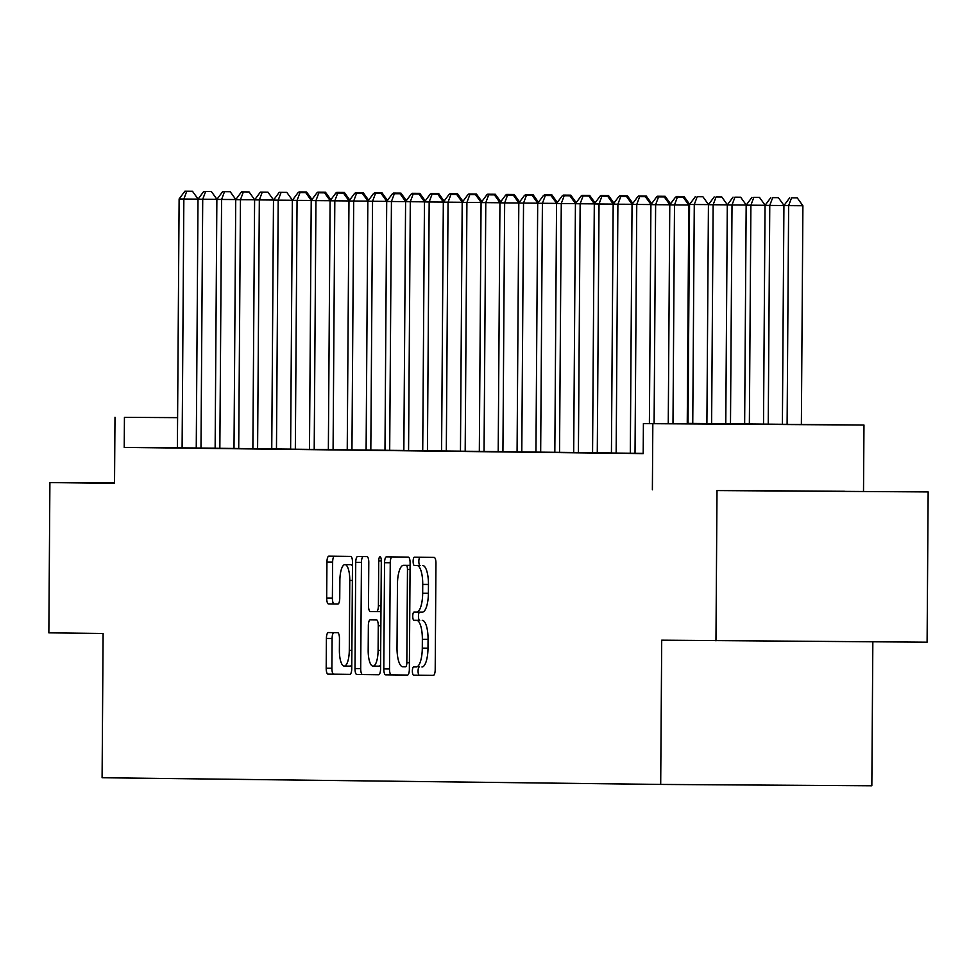 <?xml version="1.0" encoding="UTF-8"?>
<svg xmlns="http://www.w3.org/2000/svg" width="977" height="977" viewBox="0 0 977 977"><rect width="100%" height="100%" fill="white"/><g stroke="black" fill="none" stroke-linecap="round" stroke-linejoin="round"><path stroke-width="1.47" d="M412.367 671.028A4.128 1.295 -89.6 0 0 413.637 675.168L433.312 675.412A5.899 1.856 -89.6 0 0 435.205 669.526L435.95 563.338A5.899 1.856 -89.6 0 0 434.142 557.415L414.456 557.183A4.128 1.295 -89.6 0 0 413.124 561.299A4.128 1.295 -89.6 0 0 414.395 565.439L416.947 565.475A18.881 5.923 -89.6 0 1 422.736 584.417L422.675 593.271A18.881 5.923 -89.6 0 1 416.629 612.078L414.077 612.042A4.128 1.295 -89.6 0 0 414.065 612.042A4.128 1.295 -89.6 0 0 412.746 616.157A4.128 1.295 -89.6 0 0 414.016 620.31L416.556 620.334A18.881 5.923 -89.6 0 1 422.357 639.288L422.296 648.13A18.881 5.923 -89.6 0 1 416.251 666.949A18.881 5.923 -89.6 0 0 416.251 666.949L413.686 666.912A4.128 1.295 -89.6 0 0 412.367 671.028M419.28 666.961A4.128 1.295 -89.6 0 0 418.071 671.065A4.128 1.295 -89.6 0 0 419.341 675.205L433.507 675.376M420 557.244A4.128 1.295 -89.6 0 0 418.84 561.335A4.128 1.295 -89.6 0 0 420.098 565.475L416.947 565.475M419.67 612.09A4.128 1.295 -89.6 0 0 418.449 616.194A4.128 1.295 -89.6 0 0 419.719 620.346L416.556 620.334M753.536 490.674L844.934 491.284L753.536 490.674M328.296 632.559L328.296 632.559A5.899 1.856 -89.6 0 0 326.403 638.433L326.196 668.219A5.899 1.856 -89.6 0 0 328.003 674.142L349.864 674.411A5.899 1.856 -89.6 0 0 351.757 668.524L352.502 562.337A5.899 1.856 -89.6 0 0 350.682 556.414L328.834 556.157A5.899 1.856 -89.6 0 0 328.822 556.157A5.899 1.856 -89.6 0 0 326.941 562.031L326.684 598.022A5.899 1.856 -89.6 0 0 328.492 603.945L337.847 604.055A5.899 1.856 -89.6 0 0 337.859 604.055A5.899 1.856 -89.6 0 0 339.74 598.18L339.874 580.326A15.779 4.958 -89.6 0 1 344.93 564.608A15.779 4.958 -89.6 0 1 349.778 580.448L349.29 650.352A15.779 4.958 -89.6 0 1 344.234 666.082A15.779 4.958 -89.6 0 1 339.385 650.242L339.459 638.592A5.899 1.856 -89.6 0 0 337.651 632.669L328.296 632.559M422.333 612.115L416.629 612.078A18.881 5.923 -89.6 0 0 416.629 612.078L422.32 612.115A18.881 5.923 -89.6 0 0 422.333 612.115A18.881 5.923 -89.6 0 0 428.39 593.308L422.675 593.271M124.433 417.35L177.594 417.643L124.433 417.35L124.226 447.405L643.196 453.621L643.403 423.566L687.246 423.627M715.958 640.839L717.008 490.576L928.15 491.932L927.1 642.194L661.71 640.179L660.696 784.433L102.096 777.741L103.11 633.487L48.85 632.84L49.9 482.577L114.529 483.346L114.993 417.24M928.15 491.932L717.008 490.576M652.38 489.795L652.831 423.688L643.403 423.566M383.802 668.915A5.899 1.856 -89.6 0 0 385.61 674.838L407.47 675.095A5.899 1.856 -89.6 0 0 409.363 669.221L410.108 563.033A5.899 1.856 -89.6 0 0 408.301 557.11L386.44 556.841A5.899 1.856 -89.6 0 0 384.547 562.715L383.802 668.915L389.505 668.952A5.899 1.856 -89.6 0 0 391.325 674.875L407.665 675.07M378.673 674.753L356.813 674.496A5.899 1.856 -89.6 0 1 354.993 668.573L355.738 562.373A5.899 1.856 -89.6 0 1 357.631 556.499L366.986 556.609A5.899 1.856 -89.6 0 1 368.793 562.532L368.5 605.593A5.899 1.856 -89.6 0 0 370.307 611.517L376.511 611.59A5.899 1.856 -89.6 0 0 376.524 611.59A5.899 1.856 -89.6 0 0 378.404 605.716L378.722 560.883A4.128 1.295 -89.6 0 1 380.041 556.768A4.128 1.295 -89.6 0 1 381.311 560.908L380.566 668.879A5.899 1.856 -89.6 0 1 378.673 674.753L378.673 674.753M114.541 482.992L49.9 482.577M626.513 196.475L618.917 196.414L626.513 196.475L632.131 204.291L613.177 204.181L611.431 453.01L608.134 452.974L643.196 453.365M613.226 204.108L594.297 203.961L592.563 452.791L589.265 452.742L611.431 452.949M594.358 203.875L575.429 203.729L573.694 452.559L570.385 452.522L592.563 452.73M551.028 195.571L543.432 195.51L551.028 195.571L556.646 203.387L537.692 203.277L535.946 452.107L532.648 452.07L573.694 452.498M537.741 203.204L518.811 203.045L517.077 451.887L513.78 451.838L535.946 452.046M500.004 202.752L481.075 202.593L479.328 451.423L476.031 451.386L517.077 451.826M481.124 202.52L462.194 202.373L460.46 451.203L457.163 451.166L479.341 451.374M462.255 202.288L443.326 202.141L441.592 450.971L438.294 450.934L460.46 451.142M424.519 201.836L405.589 201.689L403.843 450.519L400.546 450.482L441.592 450.91M405.638 201.616L386.709 201.47L384.975 450.299L381.677 450.263L403.843 450.458M362.308 193.299L354.724 193.251L362.308 193.299L367.926 201.128L348.972 201.018L347.238 449.847L343.928 449.811L384.975 450.238M349.033 200.932L330.104 200.786L328.357 449.615L325.06 449.579L347.238 449.786M305.703 192.628L298.107 192.567L305.703 192.628L311.309 200.444L292.355 200.334L290.621 449.164L287.311 449.127L328.357 449.554M292.416 200.261L273.487 200.114L271.753 448.944L268.443 448.895L290.621 449.102M273.548 200.029L254.606 199.882L252.872 448.712L249.575 448.675L271.753 448.883M230.218 191.724L222.622 191.663L230.218 191.724L235.823 199.54L216.87 199.43L215.135 448.26L211.826 448.223L252.872 448.651M216.931 199.357L198.001 199.198L196.255 448.04L192.957 447.991L215.135 448.199M196.255 447.979L124.226 447.405M660.696 784.433L871.838 785.789L872.84 641.84M687.246 423.395L863.973 425.044L652.831 423.688M863.509 491.162L863.973 425.044M421.954 666.986L421.942 666.986A18.881 5.923 -89.6 0 0 421.954 666.986A18.881 5.923 -89.6 0 0 427.999 648.166L422.296 648.13M422.272 620.371A18.881 5.923 -89.6 0 1 428.06 639.324L427.999 648.166M422.65 565.512A18.881 5.923 -89.6 0 1 428.451 584.454L428.39 593.308M391.948 556.914A5.899 1.856 -89.6 0 0 390.25 562.752L389.505 668.952M405.492 666.815L405.492 666.815A4.128 1.295 -89.6 0 0 406.823 662.699L407.47 569.481A4.128 1.295 -89.6 0 0 406.2 565.341L403.513 565.304A18.881 5.923 -89.6 0 0 403.501 565.304A18.881 5.923 -89.6 0 0 397.456 584.112L397.016 647.836A18.881 5.923 -89.6 0 0 402.805 666.778L405.492 666.815M409.204 565.341A18.881 5.923 -89.6 0 1 409.216 565.341L406.2 565.341M378.856 674.728L356.813 674.496M363.151 556.56A5.899 1.856 -89.6 0 0 361.441 562.41L360.708 668.61A5.899 1.856 -89.6 0 0 362.516 674.533M368.182 650.291A15.779 4.958 -89.6 0 0 373.043 666.131A15.779 4.958 -89.6 0 0 378.099 650.413L378.27 625.781A5.899 1.856 -89.6 0 0 376.463 619.858L370.246 619.784A5.899 1.856 -89.6 0 0 368.353 625.659L368.182 650.291M373.043 666.131L378.746 666.167A15.779 4.958 -89.6 0 0 380.59 665.056M375.95 619.821L370.246 619.784L375.95 619.821A5.899 1.856 -89.6 0 0 375.95 619.821L376.463 619.858M344.234 666.082L349.937 666.119A15.779 4.958 -89.6 0 0 351.781 665.007M352.477 565.793A15.779 4.958 -89.6 0 0 350.633 564.645L344.93 564.608M334.342 556.218A5.899 1.856 -89.6 0 0 332.644 562.068L332.388 598.058A5.899 1.856 -89.6 0 0 334.207 603.981L338.042 604.018M333.804 632.62A5.899 1.856 -89.6 0 0 332.107 638.469L331.899 668.256A5.899 1.856 -89.6 0 0 333.707 674.179L350.059 674.374M801.372 424.592L802.899 205.744L783.92 205.597L782.394 424.47M787.108 424.494L788.634 205.646L791.553 197.855L797.256 197.891L791.553 197.855M783.92 205.597L789.672 197.83M797.256 197.891L802.899 205.744M687.246 423.859L688.773 205.011L674.509 204.914L672.982 423.762M677.427 197.11L683.131 197.146L675.534 197.098L677.427 197.11L674.509 204.914L669.782 204.865L668.256 423.737M688.773 205.011L683.131 197.146M675.534 197.098L669.782 204.865M768.24 424.372L769.766 205.426L765.04 205.365L763.513 424.311M783.969 205.512L769.766 205.426L772.685 197.623L778.388 197.659L772.685 197.623M765.04 205.365L770.792 197.598M778.388 197.659L784.006 205.475M749.359 424.14L750.898 205.194L746.172 205.146L744.645 424.091M765.101 205.292L750.898 205.194L753.817 197.391L759.52 197.427L753.817 197.391M746.172 205.146L751.924 197.378M759.52 197.427L765.125 205.255M730.491 423.92L732.017 204.975L727.303 204.914L725.777 423.859M740.651 197.207L746.257 205.023L732.017 204.975L734.936 197.171L740.651 197.207L734.936 197.171M727.303 204.914L733.055 197.146M711.622 423.688L713.149 204.743L708.435 204.694L706.896 423.639M727.364 204.84L713.149 204.743L716.068 196.939L721.771 196.975L716.068 196.939M708.435 204.694L714.175 196.927M721.771 196.975L727.389 204.804M669.843 204.779L655.628 204.694L654.101 423.639M658.559 196.89L664.262 196.927L656.666 196.865L658.559 196.89L655.628 204.694L650.914 204.633L649.387 423.615M669.868 204.743L664.262 196.927M656.666 196.865L650.914 204.633M650.975 204.559L636.76 204.462L635.026 453.291M639.679 196.658L645.394 196.695L637.798 196.633L639.679 196.658L636.76 204.462L632.046 204.413L630.312 453.243M651 204.523L645.394 196.695M637.798 196.633L632.046 204.413M620.81 196.438L617.891 204.242L616.157 453.072M618.917 196.414L613.177 204.181M601.942 196.206L607.645 196.243L600.049 196.182L601.942 196.206L599.023 204.01L597.277 452.839M613.263 204.071L607.645 196.243M600.049 196.182L594.297 203.961M692.754 423.468L694.281 204.523L689.554 204.462L688.028 423.407M708.484 204.608L694.281 204.523L697.199 196.719L702.903 196.756L697.199 196.719M689.554 204.462L695.306 196.695M702.903 196.756L708.52 204.572M583.061 195.986L588.777 196.023L581.181 195.962L583.061 195.986L580.143 203.79L578.408 452.62M594.382 203.839L588.777 196.023M581.181 195.962L575.429 203.729M684.034 196.524L676.438 196.462L684.034 196.524L689.64 204.352L688.321 204.376M675.974 197.098L676.438 196.462M678.319 196.487L678.099 197.11M569.896 195.791L562.312 195.73L569.896 195.791L575.514 203.619L561.274 203.558L559.54 452.388M564.193 195.754L561.274 203.558L556.56 203.509L554.826 452.339M562.312 195.73L556.56 203.509M670.307 204.156L669.44 204.156M659.451 196.267L665.154 196.304L657.57 196.243L659.451 196.267L659.219 196.878M657.106 196.865L657.57 196.243M665.154 196.304L670.552 203.827M545.325 195.534L542.406 203.338L540.672 452.168M543.432 195.51L537.692 203.277M651.439 203.924L650.572 203.924M640.582 196.035L646.286 196.072L638.689 196.011L640.582 196.035L640.35 196.658M638.225 196.646L638.689 196.011M646.286 196.072L651.683 203.595M526.456 195.302L532.16 195.339L524.564 195.278L526.456 195.302L523.538 203.106L521.791 451.936M537.777 203.167L532.16 195.339M524.564 195.278L518.811 203.045M632.571 203.704L631.704 203.692M621.714 195.815L627.417 195.852L619.821 195.791L621.714 195.815L621.482 196.426M619.357 196.414L619.821 195.791M627.417 195.852L632.815 203.375M518.872 202.972L504.657 202.886L502.923 451.716M507.576 195.082L513.291 195.119L505.695 195.058L507.576 195.082L504.657 202.886L499.943 202.825L498.209 451.655M518.897 202.935L513.291 195.119M505.695 195.058L499.943 202.825M613.69 203.472L612.835 203.472M602.833 195.583L608.549 195.62L600.953 195.559L602.833 195.583L602.601 196.206M600.489 196.194L600.953 195.559M608.549 195.62L613.947 203.143M488.708 194.85L494.411 194.887L486.827 194.826L488.708 194.85L485.789 202.654L484.055 451.484M500.029 202.703L494.411 194.887M486.827 194.826L481.075 202.593M594.822 203.253L593.955 203.24M583.965 195.363L589.668 195.4L582.084 195.339L583.965 195.363L583.733 195.974M581.62 195.962L582.084 195.339M589.668 195.4L595.066 202.911M469.839 194.631L475.543 194.667L467.946 194.606L469.839 194.631L466.921 202.422L465.186 451.264M481.16 202.483L475.543 194.667M467.946 194.606L462.194 202.373M575.954 203.021L575.087 203.021M565.097 195.131L570.8 195.168L563.204 195.107L565.097 195.131L564.865 195.754M562.74 195.742L563.204 195.107M570.8 195.168L576.198 202.691M450.971 194.399L456.674 194.435L449.078 194.374L450.971 194.399L448.052 202.202L446.306 451.032M462.28 202.251L456.674 194.435M449.078 194.374L443.326 202.141M557.085 202.801L556.218 202.789M546.228 194.911L551.932 194.948L544.336 194.887L546.228 194.911L545.996 195.522M543.871 195.51L544.336 194.887M551.932 194.948L557.33 202.459M443.387 202.068L429.172 201.97L427.438 450.812M432.09 194.167L437.806 194.203L430.21 194.154L432.09 194.167L429.172 201.97L424.458 201.921L422.723 450.751M443.411 202.031L437.806 194.203M430.21 194.154L424.458 201.921M538.205 202.569L537.35 202.569M527.348 194.679L533.063 194.716L525.467 194.655L527.348 194.679L527.116 195.302M525.003 195.29L525.467 194.655M533.063 194.716L538.461 202.239M413.222 193.947L418.925 193.983L411.329 193.922L413.222 193.947L410.303 201.75L408.569 450.58M424.543 201.799L418.925 193.983M411.329 193.922L405.589 201.689M519.337 202.349L518.469 202.337M508.48 194.46L514.183 194.496L506.587 194.435L508.48 194.46L508.248 195.07M506.135 195.058L506.587 194.435M514.183 194.496L519.581 202.007M394.354 193.715L400.057 193.751L392.461 193.702L394.354 193.715L391.435 201.518L389.689 450.348M405.675 201.58L400.057 193.751M392.461 193.702L386.709 201.47M500.468 202.117L499.601 202.117M489.611 194.228L495.315 194.264L487.718 194.203L489.611 194.228L489.379 194.85M487.254 194.826L487.718 194.203M495.315 194.264L500.712 201.787M386.77 201.384L372.555 201.299L370.82 450.128M375.473 193.495L381.189 193.531L373.593 193.47L375.473 193.495L372.555 201.299L367.84 201.238L366.106 450.067M386.794 201.347L381.189 193.531M373.593 193.47L367.84 201.238M481.588 201.897L480.733 201.885M470.731 193.996L476.446 194.032L468.85 193.983L470.731 193.996L470.511 194.618M468.386 194.606L468.85 193.983M476.446 194.032L481.844 201.555M356.605 193.263L353.686 201.067L351.952 449.896M354.724 193.251L348.972 201.018M462.719 201.665L461.865 201.665M451.862 193.776L457.566 193.812L449.982 193.751L451.862 193.776L451.63 194.399M449.518 194.374L449.982 193.751M457.566 193.812L462.964 201.335M337.737 193.043L343.44 193.08L335.844 193.019L337.737 193.043L334.818 200.847L333.084 449.676M349.058 200.896L343.44 193.08M335.844 193.019L330.104 200.786M443.851 201.445L442.984 201.433M432.994 193.544L438.697 193.58L431.101 193.531L432.994 193.544L432.762 194.167M430.637 194.154L431.101 193.531M438.697 193.58L444.095 201.103M330.153 200.712L315.95 200.615L314.203 449.444M318.868 192.811L324.572 192.848L316.975 192.787L318.868 192.811L315.95 200.615L311.223 200.566L309.489 449.396M330.189 200.676L324.572 192.848M316.975 192.787L311.223 200.566M424.983 201.213L424.116 201.213M414.126 193.324L419.829 193.361L412.233 193.299L414.126 193.324L413.894 193.935M411.769 193.922L412.233 193.299M419.829 193.361L425.227 200.883M299.988 192.591L297.069 200.395L295.335 449.225M298.107 192.567L292.355 200.334M406.102 200.993L405.247 200.981M395.245 193.092L400.961 193.128L393.365 193.08L395.245 193.092L395.013 193.715M392.901 193.702L393.365 193.08M400.961 193.128L406.359 200.651M281.12 192.359L286.823 192.396L279.239 192.335L281.12 192.359L278.201 200.163L276.467 448.993M292.441 200.224L286.823 192.396M279.239 192.335L273.487 200.114M387.234 200.761L386.367 200.761M376.377 192.872L382.08 192.909L374.496 192.848L376.377 192.872L376.145 193.483M374.032 193.47L374.496 192.848M382.08 192.909L387.478 200.432M262.251 192.139L267.954 192.176L260.358 192.115L262.251 192.139L259.332 199.943L257.598 448.773M273.572 199.992L267.954 192.176M260.358 192.115L254.606 199.882M368.366 200.529L367.499 200.529M357.509 192.64L363.212 192.677L355.616 192.616L357.509 192.64L357.277 193.263M355.152 193.251L355.616 192.616M363.212 192.677L368.61 200.2M249.086 191.944L241.49 191.883L249.086 191.944L254.692 199.772L240.464 199.711L238.718 448.541M243.383 191.907L240.464 199.711L235.738 199.65L234.004 448.492M241.49 191.883L235.738 199.65M349.497 200.309L348.63 200.309M338.64 192.42L344.344 192.457L336.747 192.396L338.64 192.42L338.408 193.031M336.283 193.019L336.747 192.396M344.344 192.457L349.742 199.98M224.502 191.687L221.584 199.491L219.849 448.321M222.622 191.663L216.87 199.43M330.617 200.077L329.762 200.077M319.76 192.188L325.475 192.225L317.879 192.164L319.76 192.188L319.528 192.811M317.415 192.799L317.879 192.164M325.475 192.225L330.873 199.748M205.634 191.455L211.337 191.492L203.741 191.431L205.634 191.455L202.715 199.259L200.981 448.089M216.955 199.308L211.337 191.492M203.741 191.431L198.001 199.198M311.748 199.858L310.881 199.845M300.892 191.968L306.595 192.005L299.011 191.944L300.892 191.968L300.66 192.579M298.547 192.567L299.011 191.944M306.595 192.005L311.993 199.516M198.05 199.125L183.847 199.039L182.101 447.869M186.766 191.236L192.469 191.272L184.873 191.211L186.766 191.236L183.847 199.039L179.121 198.978L177.387 447.808M198.087 199.088L192.469 191.272M184.873 191.211L179.121 198.978M419.341 675.205L413.637 675.168M420.098 565.475L414.395 565.439M419.719 620.346L414.016 620.31M428.06 639.324L422.357 639.288M428.451 584.454L422.736 584.417M390.25 562.752L384.547 562.715M391.325 674.875L385.61 674.838M409.412 662.711L406.823 662.699M410.059 569.506L407.47 569.481M409.216 565.341L403.513 565.304L409.216 565.341M360.708 668.61L354.993 668.573M361.441 562.41L355.738 562.373M380.957 611.626L376.524 611.59L380.957 611.626M381.006 605.74L378.404 605.716M381.311 560.896L378.722 560.883M380.688 650.426L378.099 650.413M380.859 625.793L378.27 625.781M351.879 650.377L349.29 650.352M352.367 580.46L349.778 580.448M334.207 603.981L328.492 603.945M332.388 598.058L326.684 598.022M332.644 562.068L326.941 562.031M333.707 674.179L328.003 674.142M331.899 668.256L326.196 668.219M332.107 638.469L326.403 638.433"/></g></svg>
